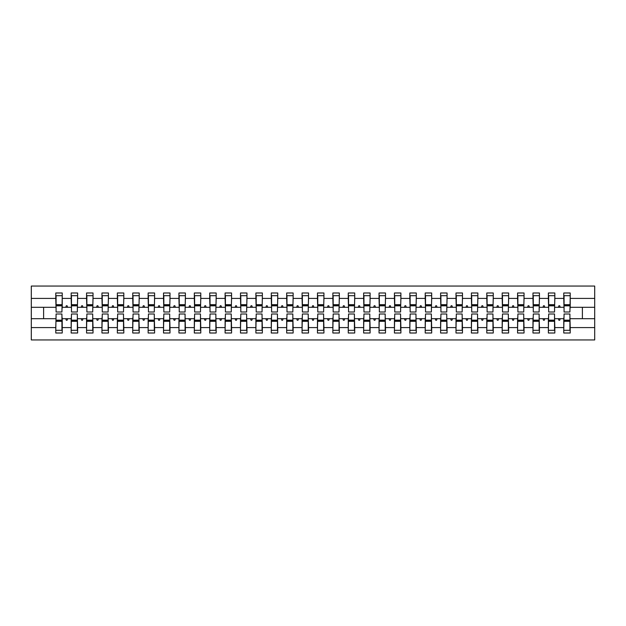 <?xml version="1.0" encoding="UTF-8"?>
<svg xmlns="http://www.w3.org/2000/svg" width="626" height="626" viewBox="0 0 626 626"><rect width="100%" height="100%" fill="white"/><g stroke="black" fill="none" stroke-linecap="round" stroke-linejoin="round"><path stroke-width="0.94" d="M56.082 316.388L55.777 327.586L31.3 327.586L31.3 339.941L594.7 339.941L594.7 327.586L570.223 327.586L570.223 333.009L563.76 333.009L563.76 318.697L558.353 318.697L558.908 320.238L559.683 320.238L560.239 318.697M564.065 316.388L563.76 318.697M594.7 327.586L594.7 307.303L570.223 307.303L570.223 292.991L563.76 292.991L563.76 298.414L554.832 298.414L554.526 309.612M564.065 309.612L563.76 298.414M548.673 316.388L548.368 318.697L542.953 318.697L543.517 320.238L544.284 320.238L544.847 318.697M563.76 327.586L554.832 327.586L554.832 333.009L548.368 333.009L548.368 318.697M554.832 298.414L554.832 292.991L548.368 292.991L548.368 298.414L539.44 298.414L539.127 309.612M548.673 309.612L548.368 298.414M533.282 316.388L532.969 318.697L527.562 318.697L528.125 320.238L528.892 320.238L529.455 318.697M548.368 327.586L539.44 327.586L539.44 333.009L532.969 333.009L532.969 318.697M539.44 298.414L539.44 292.991L532.969 292.991L532.969 298.414L524.04 298.414L523.735 309.612M533.282 309.612L532.969 298.414M517.89 316.388L517.577 318.697L512.17 318.697L512.733 320.238L513.5 320.238L514.063 318.697M532.969 327.586L524.04 327.586L524.04 333.009L517.577 333.009L517.577 318.697M524.04 298.414L524.04 292.991L517.577 292.991L517.577 298.414L508.648 298.414L508.343 309.612M517.89 309.612L517.577 298.414M502.49 316.388L502.185 318.697L496.778 318.697L497.334 320.238L498.108 320.238L498.664 318.697M517.577 327.586L508.648 327.586L508.648 333.009L502.185 333.009L502.185 318.697M508.648 298.414L508.648 292.991L502.185 292.991L502.185 298.414L493.257 298.414L492.952 309.612M502.49 309.612L502.185 298.414M487.098 316.388L486.793 318.697L481.386 318.697L481.942 320.238L482.716 320.238L483.272 318.697M502.185 327.586L493.257 327.586L493.257 333.009L486.793 333.009L486.793 318.697M493.257 298.414L493.257 292.991L486.793 292.991L486.793 298.414L477.865 298.414L477.56 309.612M487.098 309.612L486.793 298.414M471.707 316.388L471.401 318.697L465.987 318.697L466.55 320.238L467.317 320.238L467.88 318.697M486.793 327.586L477.865 327.586L477.865 333.009L471.401 333.009L471.401 318.697M477.865 298.414L477.865 292.991L471.401 292.991L471.401 298.414L462.473 298.414L462.16 309.612M471.707 309.612L471.401 298.414M456.315 316.388L456.002 318.697L450.595 318.697L451.158 320.238L451.925 320.238L452.488 318.697M471.401 327.586L462.473 327.586L462.473 333.009L456.002 333.009L456.002 318.697M462.473 298.414L462.473 292.991L456.002 292.991L456.002 298.414L447.074 298.414L446.768 309.612M456.315 309.612L456.002 298.414M440.923 316.388L440.61 318.697L435.203 318.697L435.766 320.238L436.533 320.238L437.089 318.697M456.002 327.586L447.074 327.586L447.074 333.009L440.61 333.009L440.61 318.697M447.074 298.414L447.074 292.991L440.61 292.991L440.61 298.414L431.682 298.414L431.377 309.612M440.923 309.612L440.61 298.414M425.523 316.388L425.218 318.697L419.811 318.697L420.367 320.238L421.142 320.238L421.697 318.697M440.61 327.586L431.682 327.586L431.682 333.009L425.218 333.009L425.218 318.697M431.682 298.414L431.682 292.991L425.218 292.991L425.218 298.414L416.29 298.414L415.985 309.612M425.523 309.612L425.218 298.414M410.132 316.388L409.827 318.697L404.412 318.697L404.975 320.238L405.742 320.238L406.305 318.697M425.218 327.586L416.29 327.586L416.29 333.009L409.827 333.009L409.827 318.697M416.29 298.414L416.29 292.991L409.827 292.991L409.827 298.414L400.898 298.414L400.585 309.612M410.132 309.612L409.827 298.414M394.74 316.388L394.435 318.697L389.02 318.697L389.583 320.238L390.35 320.238L390.914 318.697M409.827 327.586L400.898 327.586L400.898 333.009L394.435 333.009L394.435 318.697M400.898 298.414L400.898 292.991L394.435 292.991L394.435 298.414L385.506 298.414L385.193 309.612M394.74 309.612L394.435 298.414M379.348 316.388L379.035 318.697L373.628 318.697L374.191 320.238L374.958 320.238L375.522 318.697M394.435 327.586L385.506 327.586L385.506 333.009L379.035 333.009L379.035 318.697M385.506 298.414L385.506 292.991L379.035 292.991L379.035 298.414L370.107 298.414L369.802 309.612M379.348 309.612L379.035 298.414M363.949 316.388L363.643 318.697L358.236 318.697L358.792 320.238L359.567 320.238L360.122 318.697M379.035 327.586L370.107 327.586L370.107 333.009L363.643 333.009L363.643 318.697M370.107 298.414L370.107 292.991L363.643 292.991L363.643 298.414L354.715 298.414L354.41 309.612M363.949 309.612L363.643 298.414M348.557 316.388L348.252 318.697L342.845 318.697L343.4 320.238L344.175 320.238L344.73 318.697M363.643 327.586L354.715 327.586L354.715 333.009L348.252 333.009L348.252 318.697M354.715 298.414L354.715 292.991L348.252 292.991L348.252 298.414L339.323 298.414L339.018 309.612M348.557 309.612L348.252 298.414M333.165 316.388L332.86 318.697L327.445 318.697L328.008 320.238L328.775 320.238L329.339 318.697M348.252 327.586L339.323 327.586L339.323 333.009L332.86 333.009L332.86 318.697M339.323 298.414L339.323 292.991L332.86 292.991L332.86 298.414L323.932 298.414L323.619 309.612M333.165 309.612L332.86 298.414M317.773 316.388L317.46 318.697L312.053 318.697L312.617 320.238L313.383 320.238L313.947 318.697M332.86 327.586L323.932 327.586L323.932 333.009L317.46 333.009L317.46 318.697M323.932 298.414L323.932 292.991L317.46 292.991L317.46 298.414L308.54 298.414L308.227 309.612M317.773 309.612L317.46 298.414M302.381 316.388L302.068 318.697L296.661 318.697L297.225 320.238L297.992 320.238L298.555 318.697M317.46 327.586L308.54 327.586L308.54 333.009L302.068 333.009L302.068 318.697M308.54 298.414L308.54 292.991L302.068 292.991L302.068 298.414L293.14 298.414L292.835 309.612M302.381 309.612L302.068 298.414M286.982 316.388L286.677 318.697L281.27 318.697L281.825 320.238L282.6 320.238L283.155 318.697M302.068 327.586L293.14 327.586L293.14 333.009L286.677 333.009L286.677 318.697M293.14 298.414L293.14 292.991L286.677 292.991L286.677 298.414L277.748 298.414L277.443 309.612M286.982 309.612L286.677 298.414M271.59 316.388L271.285 318.697L265.878 318.697L266.433 320.238L267.208 320.238L267.764 318.697M286.677 327.586L277.748 327.586L277.748 333.009L271.285 333.009L271.285 318.697M277.748 298.414L277.748 292.991L271.285 292.991L271.285 298.414L262.357 298.414L262.051 309.612M271.59 309.612L271.285 298.414M256.198 316.388L255.893 318.697L250.478 318.697L251.042 320.238L251.809 320.238L252.372 318.697M271.285 327.586L262.357 327.586L262.357 333.009L255.893 333.009L255.893 318.697M262.357 298.414L262.357 292.991L255.893 292.991L255.893 298.414L246.965 298.414L246.652 309.612M256.198 309.612L255.893 298.414M240.807 316.388L240.494 318.697L235.086 318.697L235.65 320.238L236.417 320.238L236.98 318.697M255.893 327.586L246.965 327.586L246.965 333.009L240.494 333.009L240.494 318.697M246.965 298.414L246.965 292.991L240.494 292.991L240.494 298.414L231.565 298.414L231.26 309.612M240.807 309.612L240.494 298.414M225.415 316.388L225.102 318.697L219.695 318.697L220.258 320.238L221.025 320.238L221.588 318.697M240.494 327.586L231.565 327.586L231.565 333.009L225.102 333.009L225.102 318.697M231.565 298.414L231.565 292.991L225.102 292.991L225.102 298.414L216.173 298.414L215.868 309.612M225.415 309.612L225.102 298.414M210.015 316.388L209.71 318.697L204.303 318.697L204.858 320.238L205.633 320.238L206.189 318.697M225.102 327.586L216.173 327.586L216.173 333.009L209.71 333.009L209.71 318.697M216.173 298.414L216.173 292.991L209.71 292.991L209.71 298.414L200.782 298.414L200.476 309.612M210.015 309.612L209.71 298.414M194.623 316.388L194.318 318.697L188.911 318.697L189.467 320.238L190.234 320.238L190.797 318.697M209.71 327.586L200.782 327.586L200.782 333.009L194.318 333.009L194.318 318.697M200.782 298.414L200.782 292.991L194.318 292.991L194.318 298.414L185.39 298.414L185.077 309.612M194.623 309.612L194.318 298.414M179.232 316.388L178.926 318.697L173.512 318.697L174.075 320.238L174.842 320.238L175.405 318.697M194.318 327.586L185.39 327.586L185.39 333.009L178.926 333.009L178.926 318.697M185.39 298.414L185.39 292.991L178.926 292.991L178.926 298.414L169.998 298.414L169.685 309.612M179.232 309.612L178.926 298.414M163.84 316.388L163.527 318.697L158.12 318.697L158.683 320.238L159.45 320.238L160.013 318.697M178.926 327.586L169.998 327.586L169.998 333.009L163.527 333.009L163.527 318.697M169.998 298.414L169.998 292.991L163.527 292.991L163.527 298.414L154.599 298.414L154.293 309.612M163.84 309.612L163.527 298.414M148.44 316.388L148.135 318.697L142.728 318.697L143.284 320.238L144.058 320.238L144.614 318.697M163.527 327.586L154.599 327.586L154.599 333.009L148.135 333.009L148.135 318.697M154.599 298.414L154.599 292.991L148.135 292.991L148.135 298.414L139.207 298.414L138.902 309.612M148.44 309.612L148.135 298.414M133.048 316.388L132.743 318.697L127.336 318.697L127.892 320.238L128.666 320.238L129.222 318.697M148.135 327.586L139.207 327.586L139.207 333.009L132.743 333.009L132.743 318.697M139.207 298.414L139.207 292.991L132.743 292.991L132.743 298.414L123.815 298.414L123.51 309.612M133.048 309.612L132.743 298.414M117.657 316.388L117.352 318.697L111.937 318.697L112.5 320.238L113.267 320.238L113.83 318.697M132.743 327.586L123.815 327.586L123.815 333.009L117.352 333.009L117.352 318.697M123.815 298.414L123.815 292.991L117.352 292.991L117.352 298.414L108.423 298.414L108.11 309.612M117.657 309.612L117.352 298.414M102.265 316.388L101.96 318.697L96.545 318.697L97.108 320.238L97.875 320.238L98.438 318.697M117.352 327.586L108.423 327.586L108.423 333.009L101.96 333.009L101.96 318.697M108.423 298.414L108.423 292.991L101.96 292.991L101.96 298.414L93.031 298.414L92.718 309.612M102.265 309.612L101.96 298.414M86.873 316.388L86.56 318.697L81.153 318.697L81.716 320.238L82.483 320.238L83.047 318.697M101.96 327.586L93.031 327.586L93.031 333.009L86.56 333.009L86.56 318.697M93.031 298.414L93.031 292.991L86.56 292.991L86.56 298.414L77.632 298.414L77.327 309.612M86.873 309.612L86.56 298.414M71.474 316.388L71.168 318.697L65.761 318.697L66.317 320.238L67.092 320.238L67.647 318.697M86.56 327.586L77.632 327.586L77.632 333.009L71.168 333.009L71.168 318.697M77.632 298.414L77.632 292.991L71.168 292.991L71.168 298.414L62.24 298.414L62.24 292.991L55.777 292.991L55.777 298.414L31.3 298.414L31.3 286.059L594.7 286.059L594.7 298.414L570.223 298.414M71.474 309.612L71.168 298.414M55.777 327.586L55.777 333.009L62.24 333.009L62.24 318.697L65.761 318.697M56.082 309.612L55.777 298.414M569.918 316.388L570.223 327.586M570.223 307.303L569.918 309.612M554.526 316.388L554.832 327.586M539.127 316.388L539.44 327.586M523.735 316.388L524.04 327.586M508.343 316.388L508.648 327.586M492.952 316.388L493.257 327.586M477.56 316.388L477.865 327.586M462.16 316.388L462.473 327.586M446.768 316.388L447.074 327.586M431.377 316.388L431.682 327.586M415.985 316.388L416.29 327.586M400.585 316.388L400.898 327.586M385.193 316.388L385.506 327.586M369.802 316.388L370.107 327.586M354.41 316.388L354.715 327.586M339.018 316.388L339.323 327.586M323.619 316.388L323.932 327.586M308.227 316.388L308.54 327.586M292.835 316.388L293.14 327.586M277.443 316.388L277.748 327.586M262.051 316.388L262.357 327.586M246.652 316.388L246.965 327.586M231.26 316.388L231.565 327.586M215.868 316.388L216.173 327.586M200.476 316.388L200.782 327.586M185.077 316.388L185.39 327.586M169.685 316.388L169.998 327.586M154.293 316.388L154.599 327.586M138.902 316.388L139.207 327.586M123.51 316.388L123.815 327.586M108.11 316.388L108.423 327.586M92.718 316.388L93.031 327.586M77.327 316.388L77.632 327.586M71.168 327.586L62.24 327.586M558.353 318.697L554.832 318.697M563.76 307.303L560.239 307.303L559.683 305.762L558.908 305.762L558.353 307.303L554.832 307.303M558.353 307.303L560.239 307.303M542.953 318.697L539.44 318.697M548.368 307.303L544.847 307.303L544.284 305.762L543.517 305.762L542.953 307.303L539.44 307.303M542.953 307.303L544.847 307.303M527.562 318.697L524.04 318.697M532.969 307.303L529.455 307.303L528.892 305.762L528.125 305.762L527.562 307.303L524.04 307.303M527.562 307.303L529.455 307.303M512.17 318.697L508.648 318.697M517.577 307.303L514.063 307.303L513.5 305.762L512.733 305.762L512.17 307.303L508.648 307.303M512.17 307.303L514.063 307.303M496.778 318.697L493.257 318.697M502.185 307.303L498.664 307.303L498.108 305.762L497.334 305.762L496.778 307.303L493.257 307.303M496.778 307.303L498.664 307.303M481.386 318.697L477.865 318.697M486.793 307.303L483.272 307.303L482.716 305.762L481.942 305.762L481.386 307.303L477.865 307.303M481.386 307.303L483.272 307.303M465.987 318.697L462.473 318.697M471.401 307.303L467.88 307.303L467.317 305.762L466.55 305.762L465.987 307.303L462.473 307.303M465.987 307.303L467.88 307.303M450.595 318.697L447.074 318.697M456.002 307.303L452.488 307.303L451.925 305.762L451.158 305.762L450.595 307.303L447.074 307.303M450.595 307.303L452.488 307.303M435.203 318.697L431.682 318.697M440.61 307.303L437.089 307.303L436.533 305.762L435.766 305.762L435.203 307.303L431.682 307.303M435.203 307.303L437.089 307.303M419.811 318.697L416.29 318.697M425.218 307.303L421.697 307.303L421.142 305.762L420.367 305.762L419.811 307.303L416.29 307.303M419.811 307.303L421.697 307.303M404.412 318.697L400.898 318.697M409.827 307.303L406.305 307.303L405.742 305.762L404.975 305.762L404.412 307.303L400.898 307.303M404.412 307.303L406.305 307.303M389.02 318.697L385.506 318.697M394.435 307.303L390.914 307.303L390.35 305.762L389.583 305.762L389.02 307.303L385.506 307.303M389.02 307.303L390.914 307.303M373.628 318.697L370.107 318.697M379.035 307.303L375.522 307.303L374.958 305.762L374.191 305.762L373.628 307.303L370.107 307.303M373.628 307.303L375.522 307.303M358.236 318.697L354.715 318.697M363.643 307.303L360.122 307.303L359.567 305.762L358.792 305.762L358.236 307.303L354.715 307.303M358.236 307.303L360.122 307.303M342.845 318.697L339.323 318.697M348.252 307.303L344.73 307.303L344.175 305.762L343.4 305.762L342.845 307.303L339.323 307.303M342.845 307.303L344.73 307.303M327.445 318.697L323.932 318.697M332.86 307.303L329.339 307.303L328.775 305.762L328.008 305.762L327.445 307.303L323.932 307.303M327.445 307.303L329.339 307.303M312.053 318.697L308.54 318.697M317.46 307.303L313.947 307.303L313.383 305.762L312.617 305.762L312.053 307.303L308.54 307.303M312.053 307.303L313.947 307.303M296.661 318.697L293.14 318.697M302.068 307.303L298.555 307.303L297.992 305.762L297.225 305.762L296.661 307.303L293.14 307.303M296.661 307.303L298.555 307.303M281.27 318.697L277.748 318.697M286.677 307.303L283.155 307.303L282.6 305.762L281.825 305.762L281.27 307.303L277.748 307.303M281.27 307.303L283.155 307.303M265.878 318.697L262.357 318.697M271.285 307.303L267.764 307.303L267.208 305.762L266.433 305.762L265.878 307.303L262.357 307.303M265.878 307.303L267.764 307.303M250.478 318.697L246.965 318.697M255.893 307.303L252.372 307.303L251.809 305.762L251.042 305.762L250.478 307.303L246.965 307.303M250.478 307.303L252.372 307.303M235.086 318.697L231.565 318.697M240.494 307.303L236.98 307.303L236.417 305.762L235.65 305.762L235.086 307.303L231.565 307.303M235.086 307.303L236.98 307.303M219.695 318.697L216.173 318.697M225.102 307.303L221.588 307.303L221.025 305.762L220.258 305.762L219.695 307.303L216.173 307.303M219.695 307.303L221.588 307.303M204.303 318.697L200.782 318.697M209.71 307.303L206.189 307.303L205.633 305.762L204.858 305.762L204.303 307.303L200.782 307.303M204.303 307.303L206.189 307.303M188.911 318.697L185.39 318.697M194.318 307.303L190.797 307.303L190.234 305.762L189.467 305.762L188.911 307.303L185.39 307.303M188.911 307.303L190.797 307.303M173.512 318.697L169.998 318.697M178.926 307.303L175.405 307.303L174.842 305.762L174.075 305.762L173.512 307.303L169.998 307.303M173.512 307.303L175.405 307.303M158.12 318.697L154.599 318.697M163.527 307.303L160.013 307.303L159.45 305.762L158.683 305.762L158.12 307.303L154.599 307.303M158.12 307.303L160.013 307.303M142.728 318.697L139.207 318.697M148.135 307.303L144.614 307.303L144.058 305.762L143.284 305.762L142.728 307.303L139.207 307.303M142.728 307.303L144.614 307.303M127.336 318.697L123.815 318.697M132.743 307.303L129.222 307.303L128.666 305.762L127.892 305.762L127.336 307.303L123.815 307.303M127.336 307.303L129.222 307.303M111.937 318.697L108.423 318.697M117.352 307.303L113.83 307.303L113.267 305.762L112.5 305.762L111.937 307.303L108.423 307.303M111.937 307.303L113.83 307.303M96.545 318.697L93.031 318.697M101.96 307.303L98.438 307.303L97.875 305.762L97.108 305.762L96.545 307.303L93.031 307.303M96.545 307.303L98.438 307.303M81.153 318.697L77.632 318.697M86.56 307.303L83.047 307.303L82.483 305.762L81.716 305.762L81.153 307.303L77.632 307.303M81.153 307.303L83.047 307.303M71.168 307.303L67.647 307.303L67.092 305.762L66.317 305.762L65.761 307.303L62.24 307.303L62.24 298.414M65.761 307.303L67.647 307.303M61.935 316.388L62.24 318.697M62.24 307.303L61.935 309.612M55.777 318.697L31.3 318.697L31.3 298.414M31.3 327.586L31.3 318.697M55.777 307.303L31.3 307.303M594.7 307.303L594.7 298.414M43.617 318.697L43.617 307.303M582.383 307.303L582.383 318.697L570.223 318.697M594.7 318.697L582.383 318.697M56.082 305.84L56.082 295.683L62.24 295.683L61.935 311.998L56.082 311.998L56.082 305.84L61.935 305.84M61.935 320.16L61.935 330.317L55.777 330.317L56.082 314.002L61.935 314.002L61.935 320.16L56.082 320.16M71.474 305.84L71.474 295.683L77.632 295.683L77.327 311.998L71.474 311.998L71.474 305.84L77.327 305.84M77.327 320.16L77.327 330.317L71.168 330.317L71.474 314.002L77.327 314.002L77.327 320.16L71.474 320.16M86.873 305.84L86.873 295.683L93.031 295.683L92.718 311.998L86.873 311.998L86.873 305.84L92.718 305.84M92.718 320.16L92.718 330.317L86.56 330.317L86.873 314.002L92.718 314.002L92.718 320.16L86.873 320.16M102.265 305.84L102.265 295.683L108.423 295.683L108.11 311.998L102.265 311.998L102.265 305.84L108.11 305.84M108.11 320.16L108.11 330.317L101.96 330.317L102.265 314.002L108.11 314.002L108.11 320.16L102.265 320.16M117.657 305.84L117.657 295.683L123.815 295.683L123.51 311.998L117.657 311.998L117.657 305.84L123.51 305.84M123.51 320.16L123.51 330.317L117.352 330.317L117.657 314.002L123.51 314.002L123.51 320.16L117.657 320.16M133.048 305.84L133.048 295.683L139.207 295.683L138.902 311.998L133.048 311.998L133.048 305.84L138.902 305.84M138.902 320.16L138.902 330.317L132.743 330.317L133.048 314.002L138.902 314.002L138.902 320.16L133.048 320.16M148.44 305.84L148.44 295.683L154.599 295.683L154.293 311.998L148.44 311.998L148.44 305.84L154.293 305.84M154.293 320.16L154.293 330.317L148.135 330.317L148.44 314.002L154.293 314.002L154.293 320.16L148.44 320.16M163.84 305.84L163.84 295.683L169.998 295.683L169.685 311.998L163.84 311.998L163.84 305.84L169.685 305.84M169.685 320.16L169.685 330.317L163.527 330.317L163.84 314.002L169.685 314.002L169.685 320.16L163.84 320.16M179.232 305.84L179.232 295.683L185.39 295.683L185.077 311.998L179.232 311.998L179.232 305.84L185.077 305.84M185.077 320.16L185.077 330.317L178.926 330.317L179.232 314.002L185.077 314.002L185.077 320.16L179.232 320.16M194.623 305.84L194.623 295.683L200.782 295.683L200.476 311.998L194.623 311.998L194.623 305.84L200.476 305.84M200.476 320.16L200.476 330.317L194.318 330.317L194.623 314.002L200.476 314.002L200.476 320.16L194.623 320.16M210.015 305.84L210.015 295.683L216.173 295.683L215.868 311.998L210.015 311.998L210.015 305.84L215.868 305.84M215.868 320.16L215.868 330.317L209.71 330.317L210.015 314.002L215.868 314.002L215.868 320.16L210.015 320.16M225.415 305.84L225.415 295.683L231.565 295.683L231.26 311.998L225.415 311.998L225.415 305.84L231.26 305.84M231.26 320.16L231.26 330.317L225.102 330.317L225.415 314.002L231.26 314.002L231.26 320.16L225.415 320.16M240.807 305.84L240.807 295.683L246.965 295.683L246.652 311.998L240.807 311.998L240.807 305.84L246.652 305.84M246.652 320.16L246.652 330.317L240.494 330.317L240.807 314.002L246.652 314.002L246.652 320.16L240.807 320.16M256.198 305.84L256.198 295.683L262.357 295.683L262.051 311.998L256.198 311.998L256.198 305.84L262.051 305.84M262.051 320.16L262.051 330.317L255.893 330.317L256.198 314.002L262.051 314.002L262.051 320.16L256.198 320.16M271.59 305.84L271.59 295.683L277.748 295.683L277.443 311.998L271.59 311.998L271.59 305.84L277.443 305.84M277.443 320.16L277.443 330.317L271.285 330.317L271.59 314.002L277.443 314.002L277.443 320.16L271.59 320.16M286.982 305.84L286.982 295.683L293.14 295.683L292.835 311.998L286.982 311.998L286.982 305.84L292.835 305.84M292.835 320.16L292.835 330.317L286.677 330.317L286.982 314.002L292.835 314.002L292.835 320.16L286.982 320.16M302.381 305.84L302.381 295.683L308.54 295.683L308.227 311.998L302.381 311.998L302.381 305.84L308.227 305.84M308.227 320.16L308.227 330.317L302.068 330.317L302.381 314.002L308.227 314.002L308.227 320.16L302.381 320.16M317.773 305.84L317.773 295.683L323.932 295.683L323.619 311.998L317.773 311.998L317.773 305.84L323.619 305.84M323.619 320.16L323.619 330.317L317.46 330.317L317.773 314.002L323.619 314.002L323.619 320.16L317.773 320.16M333.165 305.84L333.165 295.683L339.323 295.683L339.018 311.998L333.165 311.998L333.165 305.84L339.018 305.84M339.018 320.16L339.018 330.317L332.86 330.317L333.165 314.002L339.018 314.002L339.018 320.16L333.165 320.16M348.557 305.84L348.557 295.683L354.715 295.683L354.41 311.998L348.557 311.998L348.557 305.84L354.41 305.84M354.41 320.16L354.41 330.317L348.252 330.317L348.557 314.002L354.41 314.002L354.41 320.16L348.557 320.16M363.949 305.84L363.949 295.683L370.107 295.683L369.802 311.998L363.949 311.998L363.949 305.84L369.802 305.84M369.802 320.16L369.802 330.317L363.643 330.317L363.949 314.002L369.802 314.002L369.802 320.16L363.949 320.16M379.348 305.84L379.348 295.683L385.506 295.683L385.193 311.998L379.348 311.998L379.348 305.84L385.193 305.84M385.193 320.16L385.193 330.317L379.035 330.317L379.348 314.002L385.193 314.002L385.193 320.16L379.348 320.16M394.74 305.84L394.74 295.683L400.898 295.683L400.585 311.998L394.74 311.998L394.74 305.84L400.585 305.84M400.585 320.16L400.585 330.317L394.435 330.317L394.74 314.002L400.585 314.002L400.585 320.16L394.74 320.16M410.132 305.84L410.132 295.683L416.29 295.683L415.985 311.998L410.132 311.998L410.132 305.84L415.985 305.84M415.985 320.16L415.985 330.317L409.827 330.317L410.132 314.002L415.985 314.002L415.985 320.16L410.132 320.16M425.523 305.84L425.523 295.683L431.682 295.683L431.377 311.998L425.523 311.998L425.523 305.84L431.377 305.84M431.377 320.16L431.377 330.317L425.218 330.317L425.523 314.002L431.377 314.002L431.377 320.16L425.523 320.16M440.923 305.84L440.923 295.683L447.074 295.683L446.768 311.998L440.923 311.998L440.923 305.84L446.768 305.84M446.768 320.16L446.768 330.317L440.61 330.317L440.923 314.002L446.768 314.002L446.768 320.16L440.923 320.16M456.315 305.84L456.315 295.683L462.473 295.683L462.16 311.998L456.315 311.998L456.315 305.84L462.16 305.84M462.16 320.16L462.16 330.317L456.002 330.317L456.315 314.002L462.16 314.002L462.16 320.16L456.315 320.16M471.707 305.84L471.707 295.683L477.865 295.683L477.56 311.998L471.707 311.998L471.707 305.84L477.56 305.84M477.56 320.16L477.56 330.317L471.401 330.317L471.707 314.002L477.56 314.002L477.56 320.16L471.707 320.16M487.098 305.84L487.098 295.683L493.257 295.683L492.952 311.998L487.098 311.998L487.098 305.84L492.952 305.84M492.952 320.16L492.952 330.317L486.793 330.317L487.098 314.002L492.952 314.002L492.952 320.16L487.098 320.16M502.49 305.84L502.49 295.683L508.648 295.683L508.343 311.998L502.49 311.998L502.49 305.84L508.343 305.84M508.343 320.16L508.343 330.317L502.185 330.317L502.49 314.002L508.343 314.002L508.343 320.16L502.49 320.16M517.89 305.84L517.89 295.683L524.04 295.683L523.735 311.998L517.89 311.998L517.89 305.84L523.735 305.84M523.735 320.16L523.735 330.317L517.577 330.317L517.89 314.002L523.735 314.002L523.735 320.16L517.89 320.16M533.282 305.84L533.282 295.683L539.44 295.683L539.127 311.998L533.282 311.998L533.282 305.84L539.127 305.84M539.127 320.16L539.127 330.317L532.969 330.317L533.282 314.002L539.127 314.002L539.127 320.16L533.282 320.16M548.673 305.84L548.673 295.683L554.832 295.683L554.526 311.998L548.673 311.998L548.673 305.84L554.526 305.84M554.526 320.16L554.526 330.317L548.368 330.317L548.673 314.002L554.526 314.002L554.526 320.16L548.673 320.16M564.065 305.84L564.065 295.683L570.223 295.683L569.918 311.998L564.065 311.998L564.065 305.84L569.918 305.84M569.918 320.16L569.918 330.317L563.76 330.317L564.065 314.002L569.918 314.002L569.918 320.16L564.065 320.16M61.935 321.083L56.082 321.083M56.082 304.917L61.935 304.917M71.474 304.917L77.327 304.917M86.873 304.917L92.718 304.917M102.265 304.917L108.11 304.917M117.657 304.917L123.51 304.917M77.327 321.083L71.474 321.083M92.718 321.083L86.873 321.083M108.11 321.083L102.265 321.083M123.51 321.083L117.657 321.083M133.048 304.917L138.902 304.917M138.902 321.083L133.048 321.083M148.44 304.917L154.293 304.917M154.293 321.083L148.44 321.083M163.84 304.917L169.685 304.917M169.685 321.083L163.84 321.083M179.232 304.917L185.077 304.917M185.077 321.083L179.232 321.083M194.623 304.917L200.476 304.917M200.476 321.083L194.623 321.083M210.015 304.917L215.868 304.917M215.868 321.083L210.015 321.083M225.415 304.917L231.26 304.917M231.26 321.083L225.415 321.083M240.807 304.917L246.652 304.917M246.652 321.083L240.807 321.083M256.198 304.917L262.051 304.917M262.051 321.083L256.198 321.083M271.59 304.917L277.443 304.917M277.443 321.083L271.59 321.083M286.982 304.917L292.835 304.917M292.835 321.083L286.982 321.083M302.381 304.917L308.227 304.917M308.227 321.083L302.381 321.083M317.773 304.917L323.619 304.917M323.619 321.083L317.773 321.083M333.165 304.917L339.018 304.917M339.018 321.083L333.165 321.083M348.557 304.917L354.41 304.917M354.41 321.083L348.557 321.083M363.949 304.917L369.802 304.917M369.802 321.083L363.949 321.083M379.348 304.917L385.193 304.917M385.193 321.083L379.348 321.083M394.74 304.917L400.585 304.917M400.585 321.083L394.74 321.083M410.132 304.917L415.985 304.917M415.985 321.083L410.132 321.083M425.523 304.917L431.377 304.917M431.377 321.083L425.523 321.083M440.923 304.917L446.768 304.917M446.768 321.083L440.923 321.083M456.315 304.917L462.16 304.917M462.16 321.083L456.315 321.083M471.707 304.917L477.56 304.917M477.56 321.083L471.707 321.083M487.098 304.917L492.952 304.917M492.952 321.083L487.098 321.083M502.49 304.917L508.343 304.917M508.343 321.083L502.49 321.083M517.89 304.917L523.735 304.917M523.735 321.083L517.89 321.083M533.282 304.917L539.127 304.917M539.127 321.083L533.282 321.083M548.673 304.917L554.526 304.917M554.526 321.083L548.673 321.083M564.065 304.917L569.918 304.917M569.918 321.083L564.065 321.083M61.935 321.318L56.082 321.318M56.082 304.682L61.935 304.682M71.474 304.682L77.327 304.682M86.873 304.682L92.718 304.682M102.265 304.682L108.11 304.682M117.657 304.682L123.51 304.682M77.327 321.318L71.474 321.318M92.718 321.318L86.873 321.318M108.11 321.318L102.265 321.318M123.51 321.318L117.657 321.318M133.048 304.682L138.902 304.682M138.902 321.318L133.048 321.318M148.44 304.682L154.293 304.682M154.293 321.318L148.44 321.318M163.84 304.682L169.685 304.682M169.685 321.318L163.84 321.318M179.232 304.682L185.077 304.682M185.077 321.318L179.232 321.318M194.623 304.682L200.476 304.682M200.476 321.318L194.623 321.318M210.015 304.682L215.868 304.682M215.868 321.318L210.015 321.318M225.415 304.682L231.26 304.682M231.26 321.318L225.415 321.318M240.807 304.682L246.652 304.682M246.652 321.318L240.807 321.318M256.198 304.682L262.051 304.682M262.051 321.318L256.198 321.318M271.59 304.682L277.443 304.682M277.443 321.318L271.59 321.318M286.982 304.682L292.835 304.682M292.835 321.318L286.982 321.318M302.381 304.682L308.227 304.682M308.227 321.318L302.381 321.318M317.773 304.682L323.619 304.682M323.619 321.318L317.773 321.318M333.165 304.682L339.018 304.682M339.018 321.318L333.165 321.318M348.557 304.682L354.41 304.682M354.41 321.318L348.557 321.318M363.949 304.682L369.802 304.682M369.802 321.318L363.949 321.318M379.348 304.682L385.193 304.682M385.193 321.318L379.348 321.318M394.74 304.682L400.585 304.682M400.585 321.318L394.74 321.318M410.132 304.682L415.985 304.682M415.985 321.318L410.132 321.318M425.523 304.682L431.377 304.682M431.377 321.318L425.523 321.318M440.923 304.682L446.768 304.682M446.768 321.318L440.923 321.318M456.315 304.682L462.16 304.682M462.16 321.318L456.315 321.318M471.707 304.682L477.56 304.682M477.56 321.318L471.707 321.318M487.098 304.682L492.952 304.682M492.952 321.318L487.098 321.318M502.49 304.682L508.343 304.682M508.343 321.318L502.49 321.318M517.89 304.682L523.735 304.682M523.735 321.318L517.89 321.318M533.282 304.682L539.127 304.682M539.127 321.318L533.282 321.318M548.673 304.682L554.526 304.682M554.526 321.318L548.673 321.318M564.065 304.682L569.918 304.682M569.918 321.318L564.065 321.318"/></g></svg>
